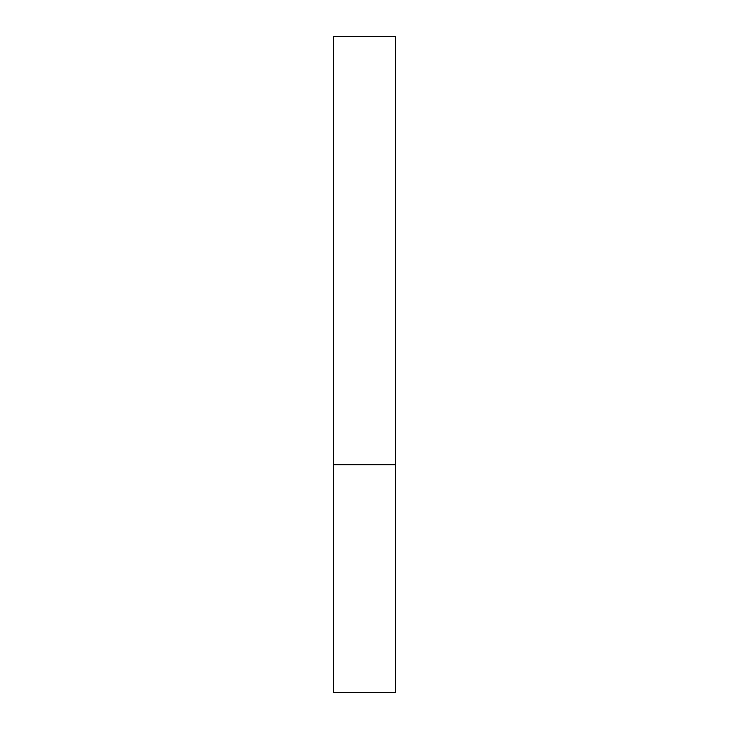 <?xml version="1.0" encoding="UTF-8"?>
<svg xmlns="http://www.w3.org/2000/svg" width="729" height="729" viewBox="0 0 729 729"><rect width="100%" height="100%" fill="white"/><g stroke="black" fill="none" stroke-linecap="round" stroke-linejoin="round"><path stroke-width="1.09" d="M333.344 464.71L333.344 36.45L395.656 36.45L395.656 692.55L333.344 692.55L333.344 464.71L395.656 464.71"/></g></svg>
